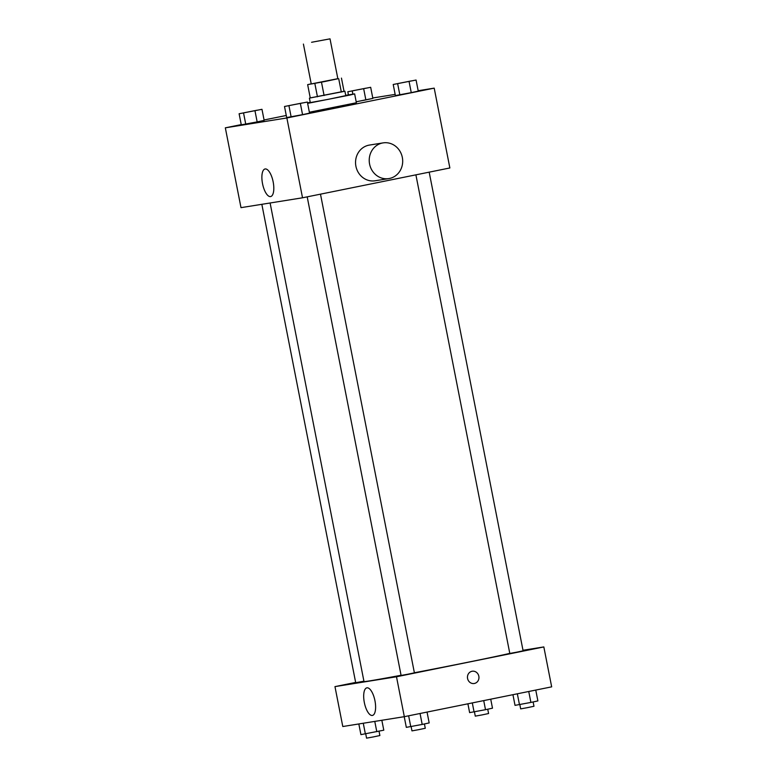 <?xml version="1.0" encoding="UTF-8"?>
<svg xmlns="http://www.w3.org/2000/svg" width="777" height="777" viewBox="0 0 777 777"><rect width="100%" height="100%" fill="white"/><g stroke="black" fill="none" stroke-linecap="round" stroke-linejoin="round"><path stroke-width="1.17" d="M311.587 42.279L330.021 38.85L311.587 42.279M330.021 38.85L337.859 78.768L324.592 81.566L311.247 83.984L303.409 44.075M341.453 78.108L344.056 91.414L310.256 97.951L307.653 84.644L337.84 78.681M311.218 83.838L307.653 84.644M310.256 97.912L344.036 91.288M344.901 91.2L345.775 95.629L328.079 99.369L310.285 102.593L309.421 98.155M317.453 96.795L314.84 83.489M341.326 92.045L338.714 78.739M324.096 95.532L321.493 82.226M345.716 95.348L354.642 93.891L349.854 95.066L307.634 103.37M307.537 102.875L310.227 102.302M354.642 93.891L356.381 102.758L309.372 112.238M393.211 84.479L395.386 95.571L411.256 92.638L418.249 91.123L416.074 80.041L393.211 84.479L416.074 80.041M284.508 106.488L286.684 117.57L302.554 114.646L309.547 113.131L307.371 102.049L284.508 106.488L307.371 102.049M241.239 124.602L225.33 127.826L286.868 117.968L434.207 88.141L418.172 90.715M395.163 94.396L372.775 97.98M286.276 115.482L264.063 119.979M363.685 88.811L365.86 99.903L356.187 101.777L372.853 98.397L370.678 87.306L347.824 91.744L370.678 87.306M239.112 113.753L241.288 124.835L257.158 121.911L264.151 120.396L261.975 109.314L239.112 113.753L261.975 109.314M225.33 127.826L240.996 207.653L302.525 197.795L449.864 167.968L434.207 88.141M302.525 197.795L286.868 117.968M262.519 183.615A14.073 5.381 78.6 0 1 265.054 168.978A14.073 5.381 78.6 0 1 273.125 181.701A14.073 5.381 78.6 0 1 270.639 196.562A14.073 5.381 78.6 0 1 262.519 183.615M388.811 178.593L375.136 180.779A18.075 16.705 -99.1 0 1 355.847 165.909A18.075 16.705 -99.1 0 1 368.803 145.192A18.075 16.705 -99.1 0 1 369.425 145.076L383.1 142.89A18.075 16.705 -99.1 0 1 402.447 158.1A18.075 16.705 -99.1 0 1 388.811 178.593A18.075 16.705 -99.1 0 1 369.522 163.714A18.075 16.705 -99.1 0 1 382.478 142.997A18.075 16.705 -99.1 0 1 383.1 142.89M509.78 653.379A76.836 1.117 168.9 0 1 414.384 672.756M401.058 675.271A76.836 1.117 168.9 0 1 363.995 681.565L270.105 202.991M261.839 204.312L355.701 682.711L363.927 681.196M429.186 172.154L523.106 650.835L516.472 652.233L509.799 653.438L415.899 174.844M320.483 194.163L414.394 672.833L407.76 674.242L401.097 675.446L307.197 196.853M355.643 682.429L334.965 686.615L396.493 676.767L543.832 646.93L522.989 650.271M334.965 686.615L342.793 726.524L404.322 716.676L551.67 686.849L543.832 646.93M404.322 716.676L396.493 676.767M364.326 702.495A14.073 5.381 78.6 0 1 366.851 687.849A14.073 5.381 78.6 0 1 374.922 700.572A14.073 5.381 78.6 0 1 372.436 715.432A14.073 5.381 78.6 0 1 364.326 702.495M472.018 671.27A6.216 5.74 -99.1 0 1 478.875 676.466A6.216 5.74 -99.1 0 1 474.193 683.507A6.216 5.74 -99.1 0 1 472.018 671.27M472.222 671.231A6.216 5.74 -99.1 0 1 478.875 676.466A6.216 5.74 -99.1 0 1 474.193 683.507M358.828 723.96L360.926 734.634L383.789 730.186L381.837 720.279M376.796 731.701L374.776 721.406M365.365 733.915L363.277 723.251M379.03 731.215L379.875 735.537L373.242 736.946L366.569 738.15L365.724 733.847M404.225 716.695L406.322 727.359L422.193 724.436L429.176 722.921L427.049 712.072M422.193 724.436L420.046 713.49M410.761 726.65L408.634 715.802M424.427 723.95L425.272 728.272L418.638 729.671L411.965 730.885L411.12 726.582M467.9 703.807L469.629 712.626L485.499 709.692L492.492 708.187L490.724 699.183M485.499 709.692L483.721 700.601M474.067 711.917L472.309 702.913M487.733 709.207L488.587 713.529L481.954 714.937L475.281 716.141L474.436 711.839M512.937 694.687L515.025 705.361L530.895 702.427L537.888 700.922L535.761 690.073M530.895 702.427L528.748 691.491M519.463 704.642L517.336 693.793M533.129 701.942L533.974 706.264L527.34 707.672L520.677 708.877L519.832 704.574M257.187 110.188L243.881 112.801M241.288 124.835L257.158 121.911L254.982 110.82M257.158 121.911L264.151 120.396M245.736 124.126L243.56 113.044M302.583 102.923L289.277 105.536M286.684 117.57L302.554 114.646L300.378 103.555M302.554 114.646L309.547 113.131M291.122 116.861L288.947 105.779M365.899 88.189L352.593 90.792M365.86 99.903L372.853 98.397M348.426 94.852L347.824 91.744M352.865 94.095L352.263 91.035M411.286 80.915L397.979 83.527M395.386 95.571L411.256 92.638L409.081 81.546M411.256 92.638L418.249 91.123M399.834 94.852L397.659 83.77"/></g></svg>
